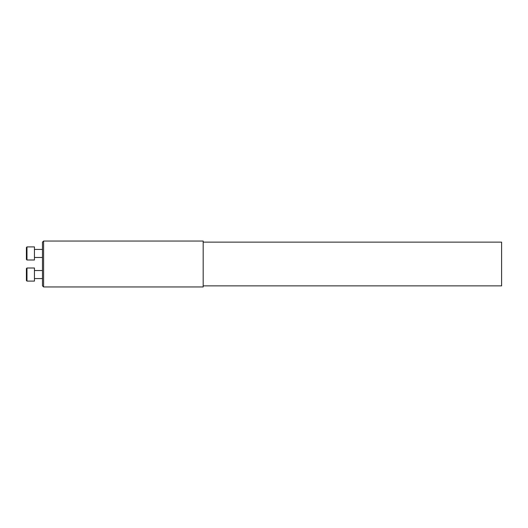 <?xml version="1.0" encoding="UTF-8"?>
<svg xmlns="http://www.w3.org/2000/svg" width="528" height="528" viewBox="0 0 528 528"><rect width="100%" height="100%" fill="white"/><g stroke="black" fill="none" stroke-linecap="round" stroke-linejoin="round"><path stroke-width="0.79" d="M43.593 286.955L42.491 285.853L42.491 242.147L43.593 241.045L43.593 286.955L203.181 286.955L203.181 241.045L43.593 241.045M26.974 259.994L26.4 259.42L26.4 247.48L26.974 246.906L26.974 259.994L34.445 259.994L34.445 246.906L26.974 246.906M26.974 281.094L26.4 280.52L26.4 268.58L26.974 268.006L26.974 281.094L34.445 281.094L34.445 268.006L26.974 268.006L34.445 268.006M203.181 242.134L501.6 242.134L501.6 285.866L203.181 285.866M34.445 257.473L42.491 257.473M34.445 249.427L42.491 249.427M34.445 278.573L42.491 278.573M34.445 270.527L42.491 270.527"/></g></svg>
